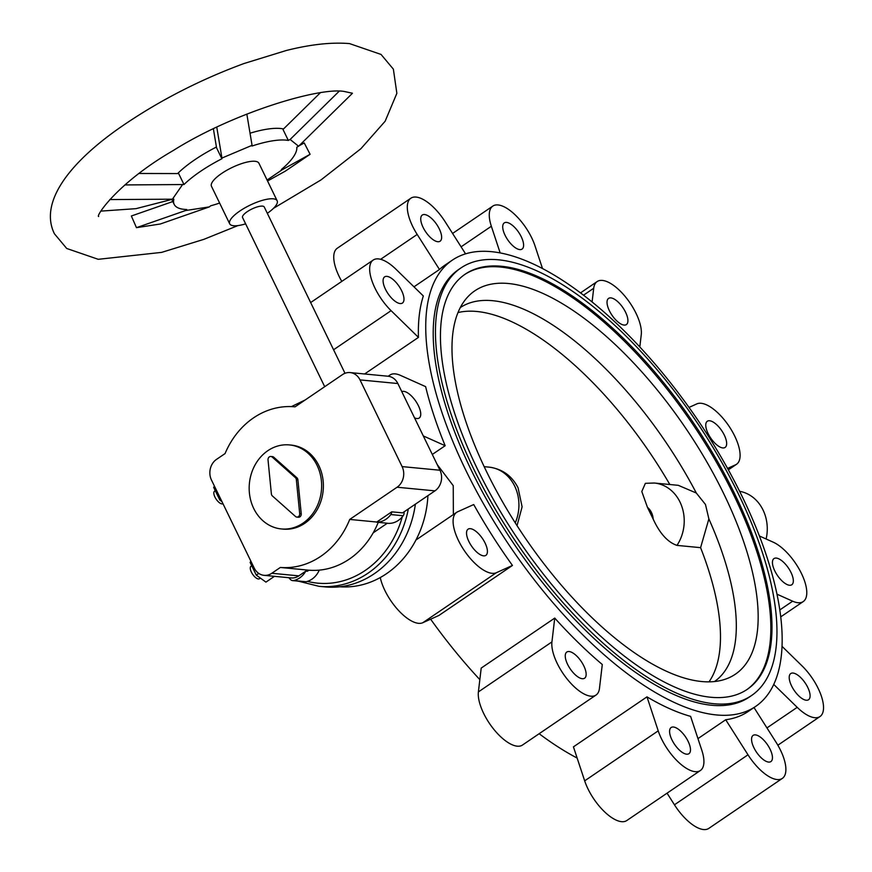 <?xml version="1.0" encoding="UTF-8"?>
<svg xmlns="http://www.w3.org/2000/svg" width="872" height="872" viewBox="0 0 872 872"><rect width="100%" height="100%" fill="white"/><g stroke="black" fill="none" stroke-linecap="round" stroke-linejoin="round"><path stroke-width="1.31" d="M755.643 706.418A269.797 113.164 55.8 0 0 729.809 472.504A269.797 113.164 55.8 0 0 509.946 255.234A269.797 113.164 55.8 0 0 491.47 251.67A269.797 113.164 55.8 0 0 452.263 260.183A269.797 113.164 55.8 0 0 478.096 494.108A269.797 113.164 55.8 0 0 697.96 711.378A269.797 113.164 55.8 0 0 755.643 706.418L748.285 711.421A269.797 113.164 -124.2 0 1 725.711 719.749L697.96 738.617M424.588 214.545A15.827 6.638 55.8 0 0 422.288 215.035A15.827 6.638 55.8 0 0 424.293 229.619A15.827 6.638 55.8 0 0 437.788 241.718A15.827 6.638 55.8 0 0 440.088 241.217A15.827 6.638 55.8 0 0 438.082 226.633A15.827 6.638 55.8 0 0 424.588 214.545M506.556 222.415A15.827 6.638 55.8 0 0 504.256 222.916A15.827 6.638 55.8 0 0 506.261 237.5A15.827 6.638 55.8 0 0 519.756 249.588A15.827 6.638 55.8 0 0 522.056 249.098A15.827 6.638 55.8 0 0 520.05 234.503A15.827 6.638 55.8 0 0 506.556 222.415M386.939 276.38A15.827 6.638 55.8 0 0 384.639 276.871A15.827 6.638 55.8 0 0 386.645 291.466A15.827 6.638 55.8 0 0 400.139 303.554A15.827 6.638 55.8 0 0 402.439 303.053A15.827 6.638 55.8 0 0 400.433 288.469A15.827 6.638 55.8 0 0 386.939 276.38M610.88 297.897A15.827 6.638 55.8 0 0 608.58 298.398A15.827 6.638 55.8 0 0 610.585 312.983A15.827 6.638 55.8 0 0 624.08 325.071A15.827 6.638 55.8 0 0 626.379 324.569A15.827 6.638 55.8 0 0 624.374 309.985A15.827 6.638 55.8 0 0 610.88 297.897M414.527 417.841A15.827 6.638 55.8 0 0 416.903 418.527A15.827 6.638 55.8 0 0 419.203 418.037A15.827 6.638 55.8 0 0 417.198 403.453A15.827 6.638 55.8 0 0 403.703 391.354A15.827 6.638 55.8 0 0 401.796 391.637M709.612 420.762A15.827 6.638 55.8 0 0 707.312 421.263A15.827 6.638 55.8 0 0 709.317 435.847A15.827 6.638 55.8 0 0 722.812 447.936A15.827 6.638 55.8 0 0 725.112 447.434A15.827 6.638 55.8 0 0 723.106 432.85A15.827 6.638 55.8 0 0 709.612 420.762M470.379 528.672A15.827 6.638 55.8 0 0 468.079 529.173A15.827 6.638 55.8 0 0 470.084 543.757A15.827 6.638 55.8 0 0 483.579 555.846A15.827 6.638 55.8 0 0 485.878 555.355A15.827 6.638 55.8 0 0 483.873 540.771A15.827 6.638 55.8 0 0 470.379 528.672M776.287 558.08A15.827 6.638 55.8 0 0 773.987 558.571A15.827 6.638 55.8 0 0 775.993 573.166A15.827 6.638 55.8 0 0 789.487 585.254A15.827 6.638 55.8 0 0 791.787 584.752A15.827 6.638 55.8 0 0 789.781 570.168A15.827 6.638 55.8 0 0 776.287 558.08M569.111 651.537A15.827 6.638 55.8 0 0 566.811 652.038A15.827 6.638 55.8 0 0 568.806 666.622A15.827 6.638 55.8 0 0 582.3 678.71A15.827 6.638 55.8 0 0 584.6 678.209A15.827 6.638 55.8 0 0 582.605 663.625A15.827 6.638 55.8 0 0 569.111 651.537M793.051 673.053A15.827 6.638 55.8 0 0 790.751 673.555A15.827 6.638 55.8 0 0 792.757 688.139A15.827 6.638 55.8 0 0 806.251 700.238A15.827 6.638 55.8 0 0 808.551 699.736A15.827 6.638 55.8 0 0 806.546 685.152A15.827 6.638 55.8 0 0 793.051 673.053M673.435 727.019A15.827 6.638 55.8 0 0 671.135 727.521A15.827 6.638 55.8 0 0 673.14 742.105A15.827 6.638 55.8 0 0 686.635 754.193A15.827 6.638 55.8 0 0 688.934 753.691A15.827 6.638 55.8 0 0 686.929 739.107A15.827 6.638 55.8 0 0 673.435 727.019M755.403 734.889A15.827 6.638 55.8 0 0 753.103 735.39A15.827 6.638 55.8 0 0 755.108 749.975A15.827 6.638 55.8 0 0 768.603 762.074A15.827 6.638 55.8 0 0 770.903 761.572A15.827 6.638 55.8 0 0 768.897 746.988A15.827 6.638 55.8 0 0 755.403 734.889M460.874 267.998L458.618 269.535A258.494 108.422 55.8 0 0 471.48 470.575A258.494 108.422 55.8 0 0 749.288 697.077L751.544 695.54A258.494 108.422 55.8 0 0 738.682 494.5A258.494 108.422 55.8 0 0 460.874 267.998A258.494 108.422 55.8 0 0 473.736 469.038A258.494 108.422 55.8 0 0 751.544 695.54M723.858 493.955A231.767 97.217 55.8 0 0 466.803 297.952A231.767 97.217 55.8 0 0 486.303 471.12A231.767 97.217 55.8 0 0 725.875 679.005A231.767 97.217 55.8 0 0 723.858 493.955M654.327 483.023L645.389 483.317L641.803 491.514L647.427 507.297L653.193 519.156C659.832 533.511 667.756 542.253 676.977 545.392A39.186 33.594 -84.5 0 0 679.997 502.032A39.186 33.594 -84.5 0 0 654.327 483.023L678.274 485.323L696.303 493.018L705.47 504.474L708.871 518.894L700.587 547.66A226.088 94.83 -124.2 0 1 709.023 681.839M696.303 493.018A226.088 94.83 55.8 0 0 460.285 307.587M734.824 494.13A250.962 105.261 55.8 0 0 465.114 274.233A250.962 105.261 55.8 0 0 477.605 469.409A250.962 105.261 55.8 0 0 747.315 689.305A250.962 105.261 55.8 0 0 734.824 494.13M746.737 689.687A250.962 105.261 55.8 0 0 733.69 494.893A250.962 105.261 55.8 0 0 464.547 274.615M298.311 581.155L318.934 586.311L325.114 586.9A95.713 82.055 -84.5 0 0 374.164 573.798A95.713 82.055 -84.5 0 0 415.388 504.158M339.786 586.78A94.209 80.758 -84.5 0 0 386.438 573.743A94.209 80.758 -84.5 0 0 427.923 495.634M676.977 545.392L700.587 547.66M457.974 312.568A226.088 94.83 -124.2 0 1 669.827 484.505M714.506 681.523A226.088 94.83 55.8 0 0 708.871 518.894M430.637 619.185A269.797 113.164 55.8 0 0 479.84 679.637M539.147 733.723A269.797 113.164 55.8 0 0 577.133 758.051M380.257 577.558A36.177 15.173 55.8 0 0 398.929 610.88A36.177 15.173 55.8 0 0 422.789 622.728L438.91 615.458L512.453 565.448A269.797 113.164 -124.2 0 1 473.725 504.539L457.615 511.799A36.177 15.173 55.8 0 0 456.645 512.344A36.177 15.173 55.8 0 0 463.697 549.687A36.177 15.173 55.8 0 0 496.342 572.719L512.453 565.448M554.745 618.085L481.202 668.083L478.39 691.91A36.177 15.173 55.8 0 0 494.468 730.115A36.177 15.173 55.8 0 0 522.492 745.037L596.045 695.038A36.177 15.173 55.8 0 0 599.478 688.346L602.29 664.519A269.797 113.164 -124.2 0 1 554.745 618.085L551.932 641.901A36.177 15.173 55.8 0 0 568.021 680.116A36.177 15.173 55.8 0 0 596.045 695.038M646.98 696.859L573.438 746.857L584.676 780.843A36.177 15.173 55.8 0 0 604.906 812.148A36.177 15.173 55.8 0 0 626.826 820.519L700.369 770.521A36.177 15.173 55.8 0 0 701.84 750.367L690.602 716.37A269.797 113.164 -124.2 0 1 646.98 696.859L658.218 730.845A36.177 15.173 55.8 0 0 678.46 762.139A36.177 15.173 55.8 0 0 700.369 770.521M667.058 793.171L674.448 804.802A36.177 15.173 55.8 0 0 708.794 828.4L782.337 778.402A36.177 15.173 55.8 0 0 776.004 742.159L753.997 707.541M465.561 253.85L445.189 221.815A36.177 15.173 55.8 0 0 410.854 198.216L337.3 248.215A36.177 15.173 55.8 0 0 341.791 281.405M542.504 268.554L534.961 245.762A36.177 15.173 55.8 0 0 514.731 214.468A36.177 15.173 55.8 0 0 492.822 206.086A36.177 15.173 55.8 0 0 491.35 226.251L500.168 252.924M639.808 346.98L641.258 334.706A36.177 15.173 55.8 0 0 625.169 296.491A36.177 15.173 55.8 0 0 597.146 281.569A36.177 15.173 55.8 0 0 593.712 288.261L592.088 301.974M727.564 468.417L735.576 464.809A36.177 15.173 55.8 0 0 736.546 464.264A36.177 15.173 55.8 0 0 729.493 426.92A36.177 15.173 55.8 0 0 696.848 403.889L689 407.431M776.996 594.192L792.659 601.2A36.177 15.173 55.8 0 0 803.232 601.582A36.177 15.173 55.8 0 0 800.867 572.304A36.177 15.173 55.8 0 0 773.115 542.122L759.403 535.986M773.758 684.444L797.204 707.345A36.177 15.173 55.8 0 0 819.985 716.555A36.177 15.173 55.8 0 0 802.098 665.946L782.053 646.37M725.711 719.749L748.002 754.803A36.177 15.173 55.8 0 0 782.337 778.402M423.302 435.935L445.167 445.712A269.797 113.164 -124.2 0 1 425.623 386.634L400.531 375.407A36.177 15.173 55.8 0 0 389.958 375.025A36.177 15.173 55.8 0 0 388.574 376.301M418.451 337.388A269.797 113.164 -124.2 0 1 423.334 295.979L395.986 269.263A36.177 15.173 55.8 0 0 373.205 260.052A36.177 15.173 55.8 0 0 391.092 310.661L418.451 337.388L364.616 373.979M437.254 464.656L453.244 485.671L453.364 514.578M410.854 198.216A36.177 15.173 55.8 0 0 417.187 234.448L439.466 269.492A269.797 113.164 -124.2 0 1 444.905 265.186L452.263 260.183M439.466 269.492L413.971 286.834M445.167 445.712L432.305 454.454M766.128 538.994A39.186 33.594 -84.5 0 0 739.62 491.307M267.551 180.995L285.199 171.217L310.094 154.29L282.397 169.626L281.351 169.528A67.831 20.252 -25.9 0 0 296.796 147.215L298.595 146.245L352.168 93.555L351.808 92.977M310.094 154.29L304.23 142.943L299.031 145.82M136.457 227.668L160.306 223.995L209.433 206.871L185.583 210.544L136.457 227.668L131.356 215.994L172.809 201.552M264.074 575.335L291.106 577.929A15.075 12.917 -84.5 0 0 298.834 575.869L305.821 571.116L307.369 571.269L308.939 570.201A80.638 69.128 -84.5 0 0 349.356 559.083A80.638 69.128 -84.5 0 0 378.252 522.35L376.693 522.197A80.638 69.128 -84.5 0 0 376.759 522.034L349.727 519.429L397.076 487.23A15.075 12.917 -84.5 0 0 402.112 466.596L360.016 379.898A15.075 12.917 -84.5 0 0 350.141 372.584A15.075 12.917 -84.5 0 0 342.413 374.655L295.052 406.853A80.638 69.128 -84.5 0 0 294.867 406.832A80.638 69.128 -84.5 0 0 253.534 417.873A80.638 69.128 -84.5 0 0 225.063 453.571L216.507 459.391A15.075 12.917 -84.5 0 0 211.471 480.025L254.199 568.021A15.075 12.917 -84.5 0 0 264.074 575.335A15.075 12.917 -84.5 0 0 271.792 573.275L280.359 567.454A80.638 69.128 -84.5 0 0 320.765 556.336A80.638 69.128 -84.5 0 0 349.727 519.429M139.04 173.474L178.662 173.572L183.981 184.537A67.831 20.252 -25.9 0 1 200.429 171.413A67.831 20.252 -25.9 0 1 221.88 158.769L216.561 147.804L213.389 128.838M221.88 158.769L221.935 158.061L252.063 145.33L252.008 146.027A67.831 20.252 -25.9 0 1 288.327 140.436L283.008 129.47L320.264 92.835M177.626 173.572A67.831 20.252 -25.9 0 1 194.783 159.761A67.831 20.252 -25.9 0 1 216.43 147.019M250.035 133.209A67.831 20.252 -25.9 0 1 283.531 128.958M245.632 223.842A26.378 7.87 -25.9 0 1 229.685 223.799A26.378 7.87 -25.9 0 1 239.898 210.98A26.378 7.87 -25.9 0 1 277.143 200.756A26.378 7.87 -25.9 0 1 267.323 213.313M229.685 223.799L211.471 186.27A26.378 7.87 -25.9 0 1 221.673 173.452A26.378 7.87 -25.9 0 1 258.919 163.228L277.143 200.756M324.7 386.688L242.569 217.542A12.055 3.597 -25.9 0 1 247.234 211.678A12.055 3.597 -25.9 0 1 264.26 207.013L345.007 373.292M260.39 578.103L259.485 578.725A7.532 3.161 -124.2 0 1 251.387 572.119A7.532 3.161 -124.2 0 1 251.005 566.255L251.736 565.764M222.97 503.711A7.532 3.161 -124.2 0 1 214.937 497.062A7.532 3.161 -124.2 0 1 214.567 491.209L215.297 490.707M289.45 444.927L291.183 445.091A42.205 36.177 95.5 0 1 322.684 477.605A42.205 36.177 95.5 0 1 304.742 523.331A42.205 36.177 95.5 0 1 283.106 529.108L281.373 528.944A42.205 36.177 95.5 0 1 249.872 496.419A42.205 36.177 95.5 0 1 267.813 450.704A42.205 36.177 95.5 0 1 289.45 444.927A42.205 36.177 95.5 0 1 320.94 477.442A42.205 36.177 95.5 0 1 302.998 523.167A42.205 36.177 95.5 0 1 281.373 528.944M219.613 203.056A67.831 20.252 -25.9 0 1 210.577 205.836L209.433 206.871M185.583 210.544L186.728 209.509A67.831 20.252 -25.9 0 1 174.182 204.375A67.831 20.252 -25.9 0 1 173.833 199.187L109.774 199.568M221.935 158.061L216.779 127.214M288.327 140.436L290.125 139.466L339.066 91.331M282.397 169.626L267.083 180.035M290.125 139.466L298.595 146.245M183.981 184.537L124.838 184.929M172.067 199.721L182.215 185.071M252.063 145.33L246.831 114.069M272.217 457.07L295.379 477.638A3.019 2.583 95.5 0 1 296.338 479.622L299.695 513.663A3.019 2.583 95.5 0 1 295.51 516.497L272.358 495.928A3.019 2.583 95.5 0 1 271.388 493.944L268.031 459.915A3.019 2.583 95.5 0 1 272.217 457.07L273.764 457.211L296.916 477.791A3.019 2.583 95.5 0 1 297.886 479.774L301.243 513.804A3.019 2.583 95.5 0 1 298.377 517.238L296.829 517.085M270.898 456.481L272.435 456.623A3.019 2.583 95.5 0 1 273.764 457.211M221.946 501.596L219.842 500.081L213.673 487.383L214.697 486.685M219.842 500.081L220.867 499.384M213.673 487.383L214.436 486.129M274.451 576.327L265.938 582.115L256.292 575.139L250.122 562.429L251.147 561.732M256.292 575.139L258.799 573.427M250.122 562.429L250.874 561.187M373.172 532.857L387.321 523.233L378.241 522.361M387.669 523.331L387.669 523.331A21.102 18.094 -84.5 0 0 403.158 515.744A4.524 3.88 -84.5 0 0 404.074 511.995A21.102 18.094 -84.5 0 0 404.052 511.864M376.759 522.034L391.757 511.831A4.524 3.88 95.5 0 1 390.809 514.556A21.102 18.094 95.5 0 1 376.693 522.197M305.821 571.116A21.102 18.094 95.5 0 1 293.744 580.545A4.524 3.88 95.5 0 1 292.676 580.61A4.524 3.88 95.5 0 1 290.55 579.586A21.102 18.094 95.5 0 1 288.894 577.722M391.757 511.831L402.581 512.867L434.932 490.871A15.075 12.917 -84.5 0 0 439.968 470.237L397.861 383.538A15.075 12.917 -84.5 0 0 387.986 376.224L350.141 372.584M292.676 580.61L305.037 581.798A4.524 3.88 -84.5 0 0 306.105 581.733A21.102 18.094 -84.5 0 0 319.272 570.125M280.359 567.454L308.939 570.201M318.934 586.311A95.713 82.055 -84.5 0 0 367.984 573.209A95.713 82.055 -84.5 0 0 408.325 508.954M515.265 522.862A39.186 33.594 -84.5 0 0 514.698 486.14A39.186 33.594 -84.5 0 0 489.029 467.13C502.228 468.896 511.908 475.785 518.066 487.808L522.11 506.817L517.042 525.631M653.193 519.156A16.579 14.214 -84.5 0 0 651.438 512.453A16.579 14.214 -84.5 0 0 647.427 507.297M307.424 581.373A92.694 79.472 -84.5 0 0 402.243 516.911M797.204 707.345L766.946 727.913M792.659 601.2L779.83 609.92M735.576 464.809L728.305 469.746M593.712 288.261L583.521 295.194M491.35 226.251L461.092 246.82M417.187 234.448L380.628 259.3M391.092 310.661L333.584 349.77M496.342 572.719L422.789 622.728M551.932 641.901L478.39 691.91M658.218 730.845L584.676 780.843M748.002 754.803L674.448 804.802M296.916 477.791L295.379 477.638M297.886 479.774L296.338 479.622M301.243 513.804L299.695 513.663M403.158 515.744L390.809 514.556M306.105 581.733L293.744 580.545M271.792 573.275L298.834 575.869M397.076 487.23L434.932 490.871M402.112 466.596L439.968 470.237M360.016 379.898L397.861 383.538M305.167 399.976L291.422 406.603M416.522 538.907L417.448 538.994M484.167 466.662L489.029 467.13M777.857 745.211L819.985 716.555M780.756 616.853L803.232 601.582M728.349 469.834L736.546 464.264M580.49 292.894L597.146 281.569M452.59 233.445L492.822 206.086M310.661 302.562L373.205 260.052M388.171 376.246L389.958 375.025M415.944 540.008L456.645 512.344M237.903 225.597L203.819 239.364L161.636 252.379L98.242 259.311L66.719 248.476L54.402 233.751C38.499 201.345 71.395 159.914 126.778 122.974C162.737 98.896 201.792 79.09 243.942 63.547L286.136 50.543C310.377 44.407 331.502 42.096 349.53 43.6L381.042 54.435L393.37 69.161L396.858 93.326L385.141 121.241L360.888 148.72L320.983 179.937L273.481 208.332M98.656 216.474L98.645 216.496C95.462 216.594 116.968 183.109 173.136 150.594C234.263 112.03 321.692 86.448 344.909 91.615L352.441 93.26M101.065 211.1L135.978 208.659L170.64 199.721M171.915 199.721L174.182 204.375"/></g></svg>
